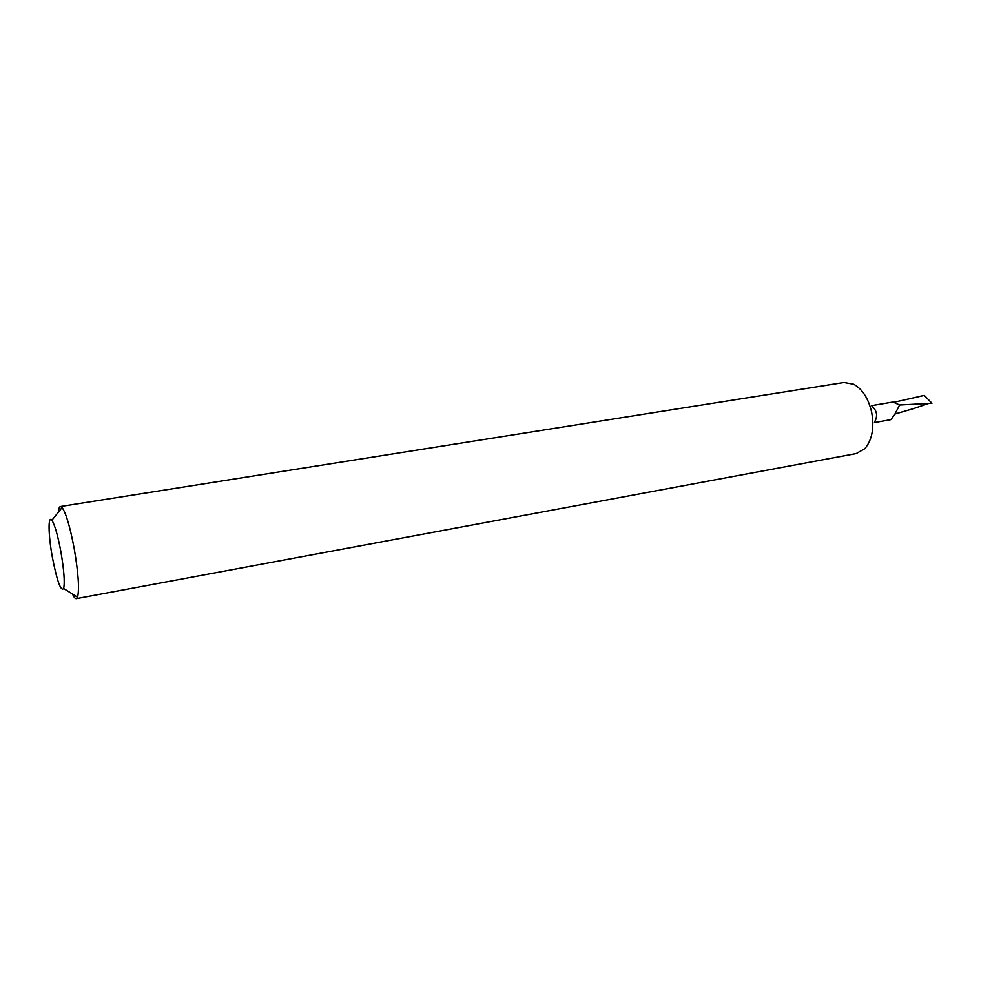 <?xml version="1.0" encoding="UTF-8"?>
<svg xmlns="http://www.w3.org/2000/svg" width="981" height="981" viewBox="0 0 981 981"><rect width="100%" height="100%" fill="white"/><g stroke="black" fill="none" stroke-linecap="round" stroke-linejoin="round"><path stroke-width="1.47" d="M894.562 402.124L924.323 395.38L931.95 403.252L899.638 404.981L894.513 414.853L890.834 419.66L874.427 422.553M58.357 512.192C58.688 508.624 59.375 506.748 60.417 506.527L843.991 382.492L853.728 384.233C862.458 389.175 868.443 398.494 871.668 412.216C874.414 427.839 872.134 439.979 864.837 448.648L856.241 453.565L76.297 598.668C75.243 598.827 73.967 597.27 72.459 594.008M52.385 557.343C57.082 581.23 60.834 591.629 63.63 588.539C64.954 582.567 64.047 570.317 60.908 551.8C57.781 535.234 54.764 524.737 51.87 520.298C47.885 514.743 48.277 535.111 52.385 557.343M60.417 506.527L62.097 507.52C66.046 513.186 70.105 526.956 74.249 548.833C78.406 573.321 79.498 589.434 77.548 597.159L76.297 598.668M924.323 395.38L917.345 396.827M895.028 414.019L913.188 408.709L928.713 403.436L926.947 403.399M929.792 403.314L928.713 403.436M872.146 406.404C876.977 410.794 877.848 415.858 874.77 421.622M893.017 402.026L899.602 404.969M63.63 588.539L77.548 597.159M51.87 520.298L62.097 507.52M871.52 405.644L893.225 401.977"/></g></svg>
